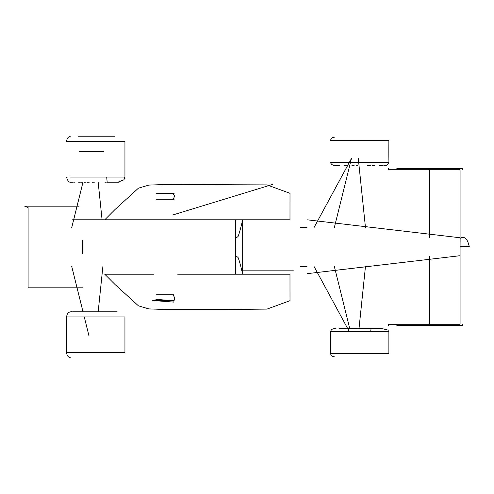 <?xml version="1.0" encoding="UTF-8"?>
<svg xmlns="http://www.w3.org/2000/svg" width="494" height="494" viewBox="0 0 494 494"><rect width="100%" height="100%" fill="white"/><g stroke="black" fill="none" stroke-linecap="round" stroke-linejoin="round"><path stroke-width="0.74" d="M235.582 274.213L235.582 247L235.582 274.213L242.671 274.213L242.671 247L235.582 247L235.817 255.787L238.034 257.467C239.127 259.98 240.671 265.556 242.671 274.213L242.671 247L235.582 247L235.817 255.787L238.034 257.467C239.127 259.98 240.671 265.556 242.671 274.213L242.671 219.787L242.671 247L235.582 247L235.817 238.213L238.034 236.533C239.127 234.026 240.671 228.444 242.671 219.787L235.582 219.787L235.582 247L235.582 219.787L72.315 219.787M82.523 253.762L82.523 246.981L82.523 253.762M82.523 240.238L82.523 247.019L82.523 240.238M396.843 168.38L462.267 168.38L462.267 169.738M388.642 168.38L388.642 169.738L460.068 169.738L460.068 237.762L307.009 219.787M396.843 325.626L462.267 325.626L462.267 324.262M388.642 325.626L388.642 324.262L460.068 324.262L460.068 256.238M24.7 206.183L79.12 206.183L24.7 206.183L28.102 207.548L28.102 287.817L82.523 287.817L28.102 287.817M177.747 274.213L289.984 274.213L290.003 300.679L266.995 309.102L224.826 309.497L165.552 309.497L148.83 308.911L138.437 305.835L114.904 284.377L104.784 274.213L153.949 274.213M290.003 193.321L266.995 184.898L165.546 184.503L148.83 185.089L138.437 188.165L114.904 209.623L104.784 219.787L153.961 219.787L104.784 219.787L114.904 209.623L138.437 188.165L148.83 185.089L165.546 184.503L266.995 184.898L290.003 193.321L289.984 219.787L177.747 219.787L289.984 219.787L290.003 193.321M235.582 247L307.009 247L235.582 247L235.582 219.787L235.582 247L235.582 219.787L177.747 219.787M460.068 255.707L307.009 273.682M460.068 246.45L460.068 255.707L460.068 246.45L469.3 246.636M370.642 331.696L371.105 328.559L381.819 328.559L387.92 330.048L388.883 331.9L388.883 353.648L330.517 353.648C331.178 355.674 332.462 356.717 334.358 356.785M383.832 165.441C386.314 165.805 387.809 165.082 388.321 163.273C389.451 159.315 388.636 170.893 388.883 140.352L330.517 140.352C331.178 138.332 332.456 137.289 334.352 137.215M66.573 352.691L66.573 316.932L124.945 316.932L124.945 352.691L66.573 352.691C66.912 355.507 68.197 357.205 70.42 357.804M106.704 177.068L107.161 182.181L117.875 182.181L123.975 179.754L124.945 176.741L124.945 141.309L66.573 141.309C66.912 138.505 68.191 136.801 70.401 136.196M172.919 214.946L272.361 184.503L172.919 214.946M460.068 247.025L460.068 237.762L460.068 247.025L469.3 246.833L460.068 246.802L460.13 237.762C459.105 240.072 466.052 231.476 469.3 246.833M242.671 219.787L242.671 247L235.582 247L235.817 238.213L238.034 236.533C239.127 234.026 240.671 228.444 242.671 219.787M334.222 227.956L351.475 158.432L349.375 162.304M365.511 227.956L358.28 158.432M313.814 227.956L348.758 163.452M334.222 266.05L349.733 328.559M365.511 266.05L372.155 266.05L365.511 266.05L359.008 328.559M313.814 266.05L347.677 328.559M102.931 266.05L98.17 311.819M102.079 219.787L98.17 182.181M71.636 227.956L82.998 182.181M71.636 266.05L72.315 266.05L71.636 266.05L82.998 311.819M84.27 316.932L88.895 335.568M173.061 294.745L174.66 297.709L173.789 302.106L152.269 300.463L157.728 299.494L173.061 300.679M173.061 199.255L174.66 196.291L173.061 193.321M429.459 237.762L429.459 169.738M429.459 324.262L429.459 256.238M104.74 274.213L106.019 275.491L104.74 274.213M111.169 213.359L111.663 212.865M241.597 270.15L293.405 270.15M307.009 266.606L300.191 266.525M300.222 227.475L307.009 227.394M330.517 353.648L330.517 331.696C331.19 329.393 332.907 328.343 335.679 328.559M348.758 328.559L348.758 331.696M381.257 328.559L339.02 328.559M388.84 331.696L330.69 331.696M388.883 331.696L331.085 331.696M379.213 165.441L383.029 165.441M367.517 165.441L370.827 165.441M356.298 165.441L357.817 165.441M388.883 162.304L330.517 162.304C331.011 164.514 332.802 165.558 335.901 165.441M335.568 165.441L339.662 165.441M372.637 165.441L374.594 165.441M345.961 165.441L347.467 165.441M351.938 165.441L354.105 165.441M344.472 165.441L345.738 165.441M117.177 311.819L72.525 311.819M71.963 311.819C68.938 311.504 67.141 313.202 66.573 316.932M114.744 136.196L78.163 136.196M114.534 136.196L96.404 136.196M114.602 182.181L118.622 182.181M104.889 182.181L106.315 182.181M91.983 182.181L94.385 182.181M78.552 182.181L80.238 182.181M67.042 177.068L66.573 177.068C67.493 181.063 69.179 182.768 71.624 182.181M124.945 177.068L70.568 177.068M67.443 177.068L67.758 177.068L67.443 177.068M79.373 151.522L103.487 151.522M110.767 182.181L113.614 182.181M87.327 182.181L89.291 182.181M84.165 182.181L85.555 182.181M80.701 182.181L83.103 182.181M71.883 182.181L73.205 182.181M73.804 182.181L74.495 182.181M156.419 300.679L174.141 300.679M173.962 294.745L156.419 294.745M174.141 193.321L156.419 193.321M156.419 199.255L174.141 199.255"/></g></svg>
